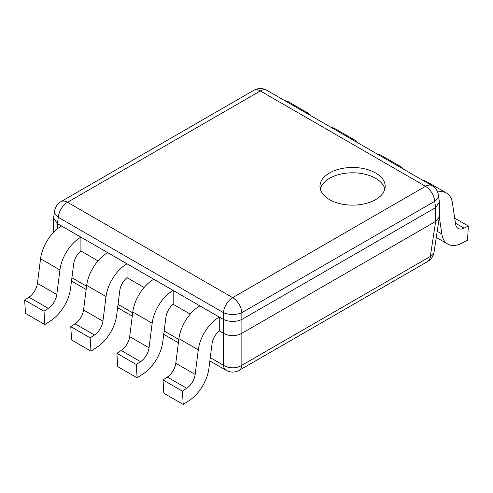 <?xml version="1.0" encoding="UTF-8"?>
<svg xmlns="http://www.w3.org/2000/svg" width="493" height="493" viewBox="0 0 493 493"><rect width="100%" height="100%" fill="white"/><g stroke="black" fill="none" stroke-linecap="round" stroke-linejoin="round"><path stroke-width="0.74" d="M54.6 210.979A13.046 7.475 8.6 0 0 58.31 217.314A13.046 7.531 -60 0 1 67.498 202.284A13.046 7.531 -120 0 0 60.978 201.637A13.046 13.046 0 0 0 54.6 210.979L53.577 218.066L57.398 223.588L223.471 319.47C229.602 322.108 235.728 322.108 241.853 319.47L435.639 207.59L439.423 202.093L439.374 216.969L434.043 252.169A13.046 7.475 -171.4 0 1 430.334 256.446L241.853 365.264A13.046 8.782 180 0 1 223.471 365.264A13.046 7.531 120 0 0 226.139 370.329L209.864 360.931M439.374 216.969L435.639 221.437L241.853 333.317C235.728 336.46 229.602 336.46 223.471 333.317L219.286 330.902L219.249 317.079A30.005 17.323 120 0 0 198.291 349.839L178.922 338.654A30.005 17.323 -60 0 1 199.875 305.894L219.286 317.054M40.549 258.77A30.005 17.323 -60 0 1 61.508 226.004L80.877 237.188A30.005 17.323 120 0 0 59.924 269.954L40.549 258.77L37.425 283.358A13.046 7.531 120 0 1 28.958 297.211L24.65 300.046L25.488 313.375L44.857 324.56L51.056 320.481A30.005 17.323 120 0 0 70.53 288.627L73.667 263.971A13.046 7.531 -60 0 1 80.92 251.011L97.996 260.871M86.676 285.398A30.005 17.323 -60 0 1 107.628 252.638L127.003 263.817A30.005 17.323 120 0 0 106.044 296.583L86.676 285.398L83.551 309.992A13.046 7.531 120 0 1 75.084 323.839L70.77 326.674L71.608 340.004L90.983 351.189L97.176 347.109A30.005 17.323 120 0 0 116.656 315.261L119.787 290.599A13.046 7.531 -60 0 1 127.04 277.639L144.116 287.499M132.796 312.026A30.005 17.323 -60 0 1 153.754 279.266L173.123 290.445A30.005 17.323 120 0 0 152.171 323.211L132.796 312.026L129.671 336.62A13.046 7.531 120 0 1 121.204 350.468L116.896 353.302L117.735 366.632L137.103 377.817L143.303 373.737A30.005 17.323 120 0 0 162.776 341.889L165.913 317.227A13.046 7.531 -60 0 1 173.166 304.273L190.236 314.127M53.577 232.357L53.577 218.066M435.639 207.59L434.69 201.335L241.853 312.667A13.046 7.531 -120 0 0 232.665 297.636L425.502 186.305A13.046 7.531 60 0 1 434.69 201.335A13.046 7.475 -8.6 0 0 438.4 195A13.046 13.046 0 0 0 432.022 185.658A13.046 7.531 120 0 0 425.502 186.305L260.335 90.946A13.046 7.531 -60 0 1 266.861 90.305A13.046 13.046 0 0 0 253.815 90.305A13.046 7.531 60 0 1 260.335 90.946L67.498 202.284L232.665 297.636A13.046 7.531 120 0 0 223.471 312.667A13.046 6.169 0 0 0 241.853 312.667L241.853 319.47M439.423 202.093L438.4 195M329.521 199.622A32.612 18.826 180 0 1 319.969 186.305A32.612 18.826 180 0 1 340.102 168.908A32.612 18.826 180 0 1 375.641 172.994A32.612 18.826 180 0 1 385.193 186.305A32.612 18.826 180 0 1 365.06 203.701A32.612 18.826 180 0 1 329.521 199.622M320.296 188.967A32.612 18.826 180 0 1 342.271 173.77A32.612 18.826 180 0 1 375.641 178.318A32.612 18.826 180 0 1 384.867 188.967M226.139 370.329A13.046 13.046 0 0 0 239.185 370.329A13.046 7.531 -120 0 0 241.853 365.264L241.853 333.317M437.199 231.346L441.839 234.027A30.005 17.323 120 0 0 447.792 244.084A30.005 17.323 120 0 0 461.319 243.388L467.512 240.313L468.35 226.016L464.042 228.154A13.046 7.531 -60 0 1 458.163 228.456A13.046 7.531 -60 0 1 455.575 224.087L452.451 203.104A30.005 17.323 120 0 0 446.498 193.053A30.005 17.323 120 0 0 437.587 192.048M441.839 234.027L439.337 217.222M423.191 180.561A30.005 17.323 -60 0 1 427.123 181.868L446.498 193.053M468.35 226.016L454.688 218.128M403.471 169.173A30.005 17.323 120 0 0 400.371 166.424A30.005 17.323 120 0 0 396.44 165.118M377.071 153.933A30.005 17.323 -60 0 1 381.003 155.24L400.371 166.424M357.345 142.545A30.005 17.323 120 0 0 354.251 139.796A30.005 17.323 120 0 0 350.32 138.49M330.945 127.305A30.005 17.323 -60 0 1 334.876 128.611L354.251 139.796M311.225 115.917A30.005 17.323 120 0 0 308.125 113.162A30.005 17.323 120 0 0 304.193 111.862M284.825 100.677A30.005 17.323 -60 0 1 288.756 101.983L308.125 113.162M80.92 251.011L80.92 237.164M24.65 300.046L44.019 311.231L44.857 324.56M37.425 283.358L56.8 294.543A13.046 7.531 -60 0 1 48.332 308.39L44.019 311.231M56.8 294.543L59.924 269.954M127.04 277.639L127.04 263.798M70.77 326.674L90.145 337.859L90.983 351.189M83.551 309.992L102.92 321.171A13.046 7.531 -60 0 1 94.453 335.024L90.145 337.859M102.92 321.171L106.044 296.583M173.166 304.273L173.166 290.426M116.896 353.302L136.265 364.487L137.103 377.817M129.671 336.62L149.04 347.805A13.046 7.531 -60 0 1 140.573 361.652L136.265 364.487M149.04 347.805L152.171 323.211M178.922 338.654L175.791 363.249L195.166 374.433A13.046 7.531 -60 0 1 186.699 388.281L182.392 391.115L183.223 404.445L189.423 400.365A30.005 17.323 120 0 0 208.896 368.517L212.033 343.855A13.046 7.531 -60 0 1 219.286 330.902M183.223 404.445L163.855 393.26L163.017 379.93L167.324 377.096A13.046 7.531 120 0 0 175.791 363.249M163.017 379.93L182.392 391.115M195.166 374.433L198.291 349.839M435.639 221.437L430.334 256.446A13.046 7.531 60 0 1 427.665 261.512L239.185 370.329M223.471 333.317L223.471 365.264L210.283 357.647M178.817 339.486L164.157 331.019M132.691 312.852L118.037 304.391M86.571 286.223L71.91 277.762M57.398 223.588L57.398 228.844M223.44 319.452L223.44 333.299M241.89 319.452L241.89 333.299M435.602 207.608L435.602 221.456M57.361 223.563L58.31 217.314L223.471 312.667L223.471 319.47M464.042 228.154L455.44 223.193M80.877 237.188L61.508 226.004M28.958 297.211L48.332 308.39M127.003 263.817L107.628 252.638M75.084 323.839L94.453 335.024M173.123 290.445L153.754 279.266M121.204 350.468L140.573 361.652M219.249 317.079L199.875 305.894M167.324 377.096L186.699 388.281M178.398 342.764L163.738 334.303M132.272 316.136L117.617 307.675M86.152 289.508L71.497 281.047M253.815 90.305L60.978 201.637M432.022 185.658L266.861 90.305M427.665 261.512A13.046 13.046 0 0 0 434.043 252.169M436.274 237.429L447.792 244.084"/></g></svg>
